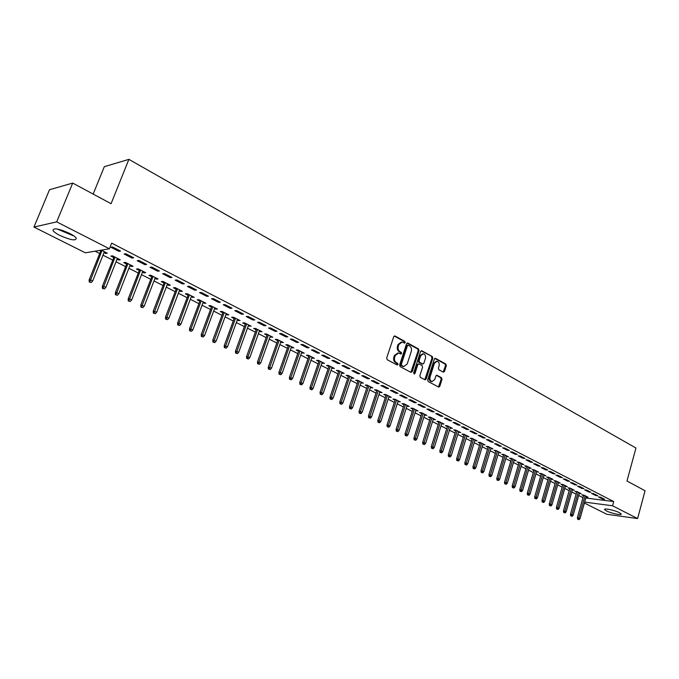 <?xml version="1.0" encoding="UTF-8"?>
<svg xmlns="http://www.w3.org/2000/svg" width="679" height="679" viewBox="0 0 679 679"><rect width="100%" height="100%" fill="white"/><g stroke="black" fill="none" stroke-linecap="round" stroke-linejoin="round"><path stroke-width="1.02" d="M405.193 342.581L404.82 341.401L395.051 336.012L393.735 336.682L386.674 358.045L387.217 359.734L397.096 364.988L398.013 364.504L397.639 363.333L396.375 362.654C394.652 361.466 394.083 359.675 394.652 357.281L395.237 355.499L398.556 353.012L400.89 354.056L401.612 353.513L401.238 352.342L399.973 351.654C398.267 350.457 397.699 348.666 398.267 346.282L398.853 344.508L402.121 342.046L404.48 343.116L405.193 342.581M404.141 342.971L404.005 341.418L394.227 336.029L395.051 336.012M396.935 364.903L396.825 363.324L395.551 362.645L396.375 362.654M400.542 353.912L400.423 352.35L399.159 351.663L399.973 351.654M606.423 510.897L604.641 509.615C603.495 507.884 614.784 510.209 619.409 512.679L621.149 513.944C622.219 515.667 611.032 513.332 606.423 510.897M59.786 235.401C56.23 233.576 53.964 231.963 53.004 230.571C53.081 227.626 58.615 228.568 69.597 233.398C73.12 235.214 75.335 236.81 76.26 238.168C76.133 241.087 70.641 240.162 59.786 235.401M443.268 372.117L444.499 371.447L446.332 365.65L445.831 364.037L435.595 358.385L434.348 359.055L427.677 379.909L428.186 381.539L438.77 387.132L439.771 386.359L442.004 379.323L441.503 377.702L436.86 375.241L435.867 376.013L434.755 379.51L432.065 381.581C430.248 380.927 429.586 379.4 430.053 376.989L434.441 363.273L437.072 361.236C438.897 361.882 439.576 363.418 439.109 365.837L438.388 368.103L438.889 369.732L443.268 372.117M585.816 498.004L613.714 501.56L111.67 243.141L109.421 248.794L85.333 252.817L33.95 227.058L56.705 221.872L109.421 248.794M613.714 501.56L612.56 505.779L637.598 518.569L606.78 514.266L584.398 503.046M33.95 227.058L49.516 189.721L72.704 183.075L111.067 203.7L128.9 159.353L635.951 448.021L626.98 481.021L645.05 490.739L637.598 518.569M72.704 183.075L56.705 221.872M419.028 350.61L418.51 348.955L407.85 343.073L406.56 343.744L399.625 364.946L400.16 366.626L410.922 372.355L412.212 371.659L419.028 350.61L418.205 350.619L417.687 348.964L407.044 343.099L407.85 343.073M421.863 350.805L432.302 356.568L432.812 358.206L426.123 379.077L425.113 379.858L420.369 377.38L419.851 375.733L422.593 367.212L422.075 365.565L418.824 363.859L417.814 364.631L414.937 373.526L414.215 374.07L413.681 372.856L420.59 351.476L421.863 350.805L421.099 350.805M128.9 159.353L104.32 166.678L93.167 194.075M595.687 495.509L597.8 495.772L593.658 493.65L591.553 493.395L595.687 495.509L595.89 494.796M579.263 493.472L581.148 493.701L577.014 491.604L574.969 491.358L576.675 492.224M581.784 488.396L583.898 488.642L579.662 486.47L577.557 486.223L581.784 488.396L581.988 487.666M565.344 486.427L567.262 486.656L563.035 484.517L560.99 484.271L562.73 485.154M567.568 481.114L569.673 481.352L565.344 479.128L563.239 478.89L567.568 481.114L567.78 480.376M551.102 479.23L553.062 479.45L548.742 477.261L546.705 477.031L548.479 477.931M553.02 473.662L555.116 473.891L550.686 471.616L548.59 471.387L553.02 473.662L553.232 472.924M527.473 494.847L529.034 495.314L527.473 494.847L527.26 493.26L534.101 469.834L532.09 469.622L533.898 470.539M534.127 469.843L538.549 472.083L536.546 471.863M538.133 466.032L540.221 466.252L535.689 463.927L533.592 463.715L538.133 466.032L538.345 465.285M521.642 464.326L523.687 464.546L519.163 462.246L517.135 462.043L518.977 462.976M522.889 458.232L524.977 458.435L520.335 456.05L518.247 455.855L522.889 458.232L523.11 457.476M506.407 456.602L508.486 456.823L503.86 454.48L501.84 454.285L503.716 455.236M507.281 450.236L509.369 450.432L504.607 447.987L502.528 447.8L507.281 450.236L507.51 449.473M490.798 448.692L492.929 448.929L488.193 446.519L486.172 446.341L488.082 447.308M491.299 442.054L493.37 442.224L488.498 439.729L486.427 439.559L491.299 442.054L491.528 441.282M474.825 440.595L476.998 440.841L472.143 438.379L470.131 438.21L472.083 439.203M474.918 433.669L476.989 433.822L471.998 431.267L469.927 431.106L474.918 433.669L475.156 432.888M458.461 432.294L460.676 432.557L455.711 430.036L453.708 429.883L455.702 430.893M458.138 425.071L460.201 425.215L455.074 422.593L453.02 422.448L458.138 425.071L458.384 424.282M441.698 423.798L443.964 424.078L438.863 421.489L436.877 421.353L438.914 422.38M440.934 416.261L442.98 416.388L437.734 413.698L435.689 413.57L440.934 416.261L441.18 415.463M424.519 415.09L426.828 415.378L421.608 412.73L419.63 412.611L421.701 413.664M423.289 407.222L425.326 407.332L419.945 404.574L417.908 404.472L423.289 407.222L423.543 406.424M406.916 406.161L409.267 406.466L403.92 403.75L401.951 403.649L404.064 404.718M405.193 397.953L407.213 398.047L401.688 395.212L399.668 395.127L405.193 397.953L405.456 397.147M388.855 397.003L391.265 397.325L385.774 394.541L383.822 394.457L385.986 395.551M386.623 388.447L388.626 388.515L382.956 385.613L380.953 385.545L386.623 388.447L386.886 387.624M370.327 387.616L372.796 387.947L367.161 385.086L365.226 385.027L367.432 386.147M367.551 378.678L369.546 378.738L363.723 375.75L361.737 375.699L367.551 378.678L367.831 377.855M351.323 377.982L353.844 378.33L348.055 375.394L346.137 375.351L348.395 376.497M347.979 368.655L349.957 368.689L343.973 365.625L342.004 365.599L347.979 368.655L348.268 367.823M331.81 368.086L334.391 368.459L328.449 365.446L326.548 365.421L328.857 366.592M327.872 358.359L329.833 358.368L323.688 355.219L321.736 355.219L327.872 358.359L328.161 357.51M311.78 357.935L314.411 358.317L308.317 355.227L306.433 355.227L308.792 356.424M307.214 347.784L309.149 347.758L302.834 344.525L300.899 344.55L307.214 347.784L307.511 346.918M291.206 347.504L293.897 347.903L287.633 344.728L285.774 344.754L288.193 345.976M285.969 336.903L287.888 336.86L281.395 333.525L279.485 333.584L285.969 336.903L286.275 336.037M270.055 336.784L272.822 337.208L266.38 333.941L264.547 333.992L267.017 335.239M264.131 325.716L266.024 325.648L259.336 322.219L257.46 322.296L264.131 325.716L264.445 324.842M248.327 325.767L251.154 326.209L244.533 322.848L242.717 322.924L245.246 324.206M241.665 314.207L243.523 314.114L236.648 310.583L234.79 310.693L241.665 314.207L241.987 313.325M225.971 314.436L228.865 314.895L222.058 311.44L220.276 311.551L222.873 312.858M218.536 302.367L220.369 302.24L213.291 298.607L211.466 298.752L218.536 302.367L218.867 301.468M202.979 302.783L205.949 303.267L198.947 299.711L197.19 299.846L199.847 301.187M194.729 290.171L196.528 290.009L189.237 286.275L187.446 286.445L194.729 290.171L195.068 289.262M179.315 290.782L180.631 291.444L182.362 291.291L175.148 287.633L173.425 287.794L176.15 289.178M170.2 277.618L171.965 277.414L164.454 273.561L162.697 273.773L170.2 277.618L170.548 276.692M154.956 278.432L156.382 279.154L158.08 278.967L150.653 275.199L148.964 275.394L151.757 276.811M144.924 264.674L146.656 264.437L138.906 260.464L137.192 260.711L144.924 264.674L145.289 263.741M129.859 265.71L131.403 266.491L133.067 266.27L125.411 262.383L123.765 262.62L126.633 264.072M118.867 251.323L120.556 251.052L112.561 246.961L110.889 247.241L118.867 251.323L119.241 250.381M99.694 250.415L100.738 250.95M104.006 252.605L105.669 253.445L106.034 252.546M101.307 250.152L107.29 253.191L105.669 253.445M578.695 495.492L582.981 497.639M95.077 251.188L99.703 253.53M102.97 255.185L112.765 260.125M116.016 261.771L125.623 266.626M128.866 268.256L138.295 273.026M141.521 274.656L150.78 279.332M153.989 280.953L163.079 285.545M166.27 287.158L175.199 291.673M178.373 293.269L187.149 297.708M190.307 299.295L198.922 303.649M202.062 305.236L210.532 309.514M213.656 311.092L221.974 315.294M225.08 316.864L233.253 320.997M236.343 322.559L244.381 326.616M247.453 328.169L255.346 332.15M258.41 333.703L266.168 337.616M269.215 339.161L276.837 343.005M279.867 344.542L287.361 348.327M290.374 349.846L297.742 353.572M300.746 355.092L307.986 358.75M310.974 360.252L318.095 363.851M321.074 365.353L328.076 368.892M331.029 370.386L337.913 373.866M340.858 375.351L347.631 378.772M350.559 380.248L357.222 383.618M360.133 385.086L366.685 388.396M369.588 389.865L376.03 393.116M378.916 394.575L385.256 397.775M388.125 399.227L394.363 402.375M397.223 403.818L403.36 406.925M406.203 408.359L412.238 411.406M415.073 412.84L421.014 415.837M423.832 417.262L429.671 420.216M432.481 421.634L438.235 424.536M441.027 425.945L446.689 428.805M449.464 430.214L455.032 433.024M457.807 434.424L463.29 437.191M466.04 438.583L471.438 441.316M474.18 442.7L479.493 445.382M482.226 446.757L487.454 449.405M490.17 450.771L495.322 453.377M498.021 454.743L503.097 457.306M505.787 458.664L510.778 461.185M513.46 462.535L518.374 465.022M521.039 466.371L525.877 468.816M528.542 470.157L533.304 472.567M535.952 473.9L540.645 476.268M543.276 477.6L547.894 479.934M550.516 481.258L555.074 483.558M557.68 484.874L562.161 487.14M564.767 488.456L569.18 490.688M571.769 491.995L576.115 494.193M117.034 259.208L118.638 260.023L120.276 259.777L112.51 255.839L110.881 256.085L113.783 257.562M131.998 258.054L133.704 257.799L125.836 253.768L124.138 254.031L131.998 258.054L132.363 257.112M142.505 272.118L143.982 272.873L145.662 272.661L138.126 268.842L136.462 269.054L139.288 270.488M157.655 271.193L159.404 270.98L151.773 267.068L150.042 267.288L157.655 271.193L158.012 270.267M167.229 284.654L168.596 285.35L170.31 285.172L162.994 281.462L161.288 281.641L164.046 283.041M182.549 283.941L184.34 283.763L176.939 279.969L175.165 280.155L182.549 283.941L182.897 283.024M191.232 296.825L194.236 297.317L187.132 293.71L185.392 293.863L188.083 295.229M206.722 296.316L208.538 296.171L201.349 292.488L199.541 292.641L206.722 296.316L207.053 295.407M214.556 308.648L217.492 309.123L210.583 305.618L208.818 305.737L211.441 307.069M230.181 308.334L232.031 308.215L225.055 304.642L223.213 304.761L230.181 308.334L230.512 307.434M237.226 320.14L240.086 320.59L233.372 317.186L231.581 317.28L234.136 318.578M252.978 320.004L254.854 319.919L248.073 316.448L246.205 316.541L252.978 320.004L253.292 319.122M259.268 331.31L262.06 331.742L255.533 328.432L253.708 328.492L256.212 329.765M275.131 331.352L277.032 331.293L270.446 327.915L268.544 327.982L275.131 331.352L275.436 330.478M280.699 342.182L283.432 342.589L277.083 339.373L275.233 339.407L277.677 340.646M296.664 342.377L298.59 342.352L292.191 339.067L290.264 339.101L296.664 342.377L296.969 341.512M301.561 352.757L304.226 353.148L298.047 350.008L296.171 350.024L298.565 351.23M317.611 353.105L319.563 353.097L313.333 349.906L311.389 349.923L317.611 353.105L317.908 352.257M321.863 363.044L324.469 363.418L318.451 360.371L316.558 360.354L318.892 361.542M337.998 363.545L339.958 363.562L333.898 360.456L331.938 360.439L337.998 363.545L338.278 362.696M341.63 373.068L344.177 373.425L338.32 370.454L336.411 370.42L338.694 371.574M357.833 373.705L359.819 373.747L353.92 370.717L351.934 370.683L357.833 373.705L358.113 372.873M360.888 382.829L363.375 383.168L357.672 380.274L355.745 380.223L357.977 381.352M377.151 383.593L379.154 383.66L373.408 380.707L371.405 380.656L377.151 383.593L377.422 382.769M379.654 392.343L382.09 392.666L376.522 389.848L374.579 389.771L376.769 390.883M395.967 393.234L397.979 393.311L392.386 390.442L390.374 390.366L395.967 393.234L396.23 392.411M397.936 401.612L400.321 401.926L394.898 399.176L392.946 399.082L395.085 400.169M414.3 402.622L416.329 402.723L410.871 399.923L408.851 399.829L414.3 402.622L414.555 401.815M415.769 410.651L418.103 410.948L412.815 408.266L410.846 408.155L412.942 409.216M432.167 411.771L434.212 411.89L428.89 409.165L426.853 409.047L432.167 411.771L432.421 410.973M433.168 419.469L435.451 419.749L430.291 417.135L428.305 417.008L430.359 418.052M449.591 420.691L451.645 420.827L446.459 418.171L444.406 418.043L449.591 420.691L449.837 419.902M450.135 428.076L452.375 428.339L447.342 425.784L445.348 425.648L447.359 426.667M466.583 429.391L468.646 429.544L463.587 426.955L461.525 426.802L466.583 429.391L466.821 428.61M466.694 436.47L468.883 436.724L463.978 434.229L461.975 434.076L463.944 435.069M483.159 437.887L485.23 438.048L480.299 435.519L478.228 435.358L483.159 437.887L483.397 437.106M482.862 444.66L485.01 444.906L480.214 442.47L478.203 442.301L480.129 443.277M499.337 446.171L501.416 446.349L496.604 443.879L494.524 443.701L499.337 446.171L499.566 445.407M498.649 452.664L500.754 452.901L496.069 450.525L494.049 450.338L495.942 451.297M515.132 454.259L517.22 454.455L512.518 452.044L510.43 451.849L515.132 454.259L515.353 453.496M504.743 483.804L506.322 484.28L504.743 483.804L504.531 482.192L507.374 483.041L514.283 459.768L514.105 460.506L516.133 460.71L511.559 458.384L509.53 458.181L511.389 459.123M530.554 462.153L532.65 462.365L528.058 460.014L525.962 459.802L530.554 462.153L530.774 461.406M519.987 491.214L521.548 491.681L519.987 491.214L519.774 489.61L526.692 466.066L524.655 465.853L526.48 466.779M526.692 466.066L531.156 468.332L529.136 468.12M545.619 469.868L547.715 470.089L543.234 467.797L541.138 467.576L545.619 469.868L545.831 469.13M543.862 475.563L545.848 475.792L541.477 473.569L539.44 473.348L541.231 474.256M560.336 477.405L562.441 477.643L558.053 475.393L555.957 475.164L560.336 477.405L560.548 476.675M558.265 482.845L560.2 483.075L555.931 480.91L553.886 480.673L555.643 481.564M574.723 484.772L576.827 485.018L572.541 482.82L570.436 482.582L574.723 484.772L574.926 484.042M572.338 489.966L574.239 490.204L570.063 488.082L568.017 487.836L569.74 488.71M588.778 491.969L590.883 492.233L586.698 490.085L584.594 489.831L588.778 491.969L588.982 491.248M586.113 496.935L587.972 497.172L583.881 495.093L581.835 494.838L583.533 495.695M602.528 499.014L604.633 499.277L600.542 497.181L598.437 496.918L602.528 499.014L602.723 498.301M581.784 501.739L582.938 497.631M584.661 502.112L612.56 505.779M118.638 260.023L118.986 259.123M131.403 266.491L131.751 265.608M143.982 272.873L144.33 271.99M156.382 279.154L156.722 278.28M168.596 285.35L168.927 284.476M180.631 291.444L180.962 290.578M192.496 297.461L192.819 296.596M204.184 303.386L204.506 302.528M215.71 309.234L216.032 308.376M227.075 314.997L227.389 314.148M238.278 320.675L238.592 319.834M249.329 326.276L249.634 325.436M260.227 331.802L260.524 330.97M270.972 337.251L271.269 336.419M281.573 342.623L281.861 341.8M292.029 347.92L292.318 347.105M302.35 353.156L302.63 352.342M312.527 358.308L312.807 357.502M322.567 363.401L322.848 362.594M332.481 368.425L332.752 367.628M342.258 373.391L342.53 372.593M351.917 378.279L352.18 377.49M361.449 383.109L361.712 382.319M370.853 387.879L371.107 387.098M380.138 392.589L380.393 391.808M389.305 397.24L389.559 396.46M398.361 401.824L398.615 401.051M407.298 406.356L407.553 405.592M416.134 410.837L416.371 410.074M424.85 415.251L425.088 414.496M433.465 419.622L433.703 418.867M441.97 423.934L442.207 423.187M450.372 428.194L450.61 427.447M458.681 432.404L458.911 431.657M466.88 436.563L467.11 435.825M474.986 440.671L475.215 439.933M482.998 444.728L483.219 443.998M490.909 448.743L491.129 448.013M498.734 452.706L498.955 451.985M506.466 456.627L506.678 455.906M521.659 464.334L515.03 486.775L513.978 488.006L512.407 487.53L513.978 488.006M401.348 342.063L398.03 344.516L398.853 344.508M399.159 351.663C397.444 350.466 396.876 348.675 397.453 346.29L398.03 344.516M397.809 353.012L394.423 355.499L395.237 355.499M395.551 362.645C393.837 361.466 393.26 359.675 393.837 357.273L394.423 355.499M410.871 372.321L418.205 350.619M408.317 345.272L407.417 345.738L401.34 364.334L401.713 365.506L403.878 366.499L407.188 364.003L411.313 351.332C411.881 348.964 411.321 347.19 409.632 345.993L408.317 345.272M407.502 345.28L406.594 345.747L407.417 345.738M403.75 366.49L400.89 365.497L400.525 364.326L406.594 345.747M421.065 350.831L432.302 356.568M424.791 379.731L431.988 358.206L431.479 356.568M418.612 363.859L416.991 364.623L414.114 373.509L414.937 373.526M425.427 358.41C425.903 355.957 425.207 354.413 423.34 353.751L420.666 355.796L419.096 360.659L419.614 362.314L422.864 364.029L423.866 363.257L425.427 358.41M422.754 353.759L419.843 355.796L420.666 355.796M422.245 364.02L418.79 362.306L418.272 360.659L419.843 355.796M436.529 361.236L433.609 363.265L434.441 363.273M431.742 381.573L431.241 381.556C429.425 380.902 428.755 379.374 429.23 376.972L433.609 363.265M438.447 387.005L441.172 379.298L440.671 377.685L436.351 375.351M443.2 372.084L445.5 365.642L445.008 364.029L434.815 358.41M89.204 281.963L91.173 282.54L89.204 281.963L89.136 279.943L90.282 279.799L92.675 280.97L104.362 251.705M89.84 281.895L102.003 250.5M89.136 279.943L101.035 250.195M92.675 280.97L91.173 282.54M102.419 288.388L104.379 288.957L102.419 288.388L102.351 286.377L103.514 286.249L105.873 287.395L117.382 258.309M103.064 288.32L115.057 257.129M102.351 286.377L114.14 256.662M105.873 287.395L104.379 288.957M115.438 294.711L117.391 295.28L115.438 294.711L115.362 292.708L116.542 292.598L118.867 293.727L130.215 264.818M116.092 294.652L127.915 263.656M115.362 292.708L126.981 263.18M118.867 293.727L117.391 295.28M72.585 235.07L58.513 229.281M62.01 230.257L69.428 233.313M57.257 229.027L73.077 235.672M128.272 300.941L130.198 301.51L128.272 300.941L128.178 298.955L129.375 298.853L131.667 299.965L142.845 271.235M128.925 300.89L140.587 270.089M128.178 298.955L139.636 269.605M131.667 299.965L130.198 301.51M140.901 307.078L142.828 307.638L140.901 307.078L140.808 305.1L144.271 306.11L155.296 277.55M141.572 307.027L153.072 276.421M140.808 305.1L152.096 275.929M144.271 306.11L142.828 307.638M153.352 313.129L155.262 313.681L153.352 313.129L153.25 311.16L156.696 312.162L167.56 283.78M154.023 313.087L165.37 282.668M153.25 311.16L164.377 282.167M156.696 312.162L155.262 313.681M165.617 319.079L167.518 319.639L165.617 319.079L165.515 317.127L168.935 318.128L179.646 289.916M166.296 319.045L177.491 288.813M165.515 317.127L176.481 288.303M168.935 318.128L167.518 319.639M177.703 324.952L179.595 325.504L177.703 324.952L177.592 323.009L180.996 324.01L191.563 295.959M178.39 324.927L189.433 294.881M177.592 323.009L188.414 294.363M180.996 324.01L179.595 325.504M189.611 330.741L191.495 331.293L189.611 330.741L189.5 328.806L192.887 329.799L203.301 301.917M190.307 330.715L201.205 300.856M189.5 328.806L200.169 300.33M192.887 329.799L191.495 331.293M201.357 336.445L203.225 336.988L201.357 336.445L201.239 334.526L204.6 335.511L214.878 307.799M202.053 336.428L212.807 306.747M201.239 334.526L211.755 306.212M204.6 335.511L203.225 336.988M212.926 342.063L214.785 342.606L212.926 342.063L212.807 340.154L216.151 341.138L226.285 313.588M213.639 342.055L224.248 312.552M212.807 340.154L223.179 312.009M216.151 341.138L214.785 342.606M224.342 347.606L226.183 348.149L224.342 347.606L224.214 345.713L227.541 346.689L237.531 319.3M225.055 347.597L235.52 318.273M224.214 345.713L234.45 317.73M227.541 346.689L226.183 348.149M235.588 353.072L237.429 353.615L235.588 353.072L235.46 351.187L238.77 352.155L248.624 324.927M236.309 353.072L246.638 323.917M235.46 351.187L245.552 323.365M238.77 352.155L237.429 353.615M246.681 358.461L248.506 358.996L246.681 358.461L246.545 356.585L249.838 357.553L259.565 330.478M247.411 358.461L257.613 329.485M246.545 356.585L256.509 328.925M249.838 357.553L248.506 358.996M257.621 363.774L259.437 364.309L257.621 363.774L257.485 361.907L260.753 362.875L270.352 335.952M258.351 363.783L268.426 334.976M257.485 361.907L267.314 334.408M260.753 362.875L259.437 364.309M268.409 369.011L270.217 369.546L268.409 369.011L268.273 367.161L271.524 368.12L280.996 341.359M269.147 369.028L279.086 340.391M268.273 367.161L277.966 339.823M271.524 368.12L270.217 369.546M279.052 374.18L280.851 374.715L279.052 374.18L278.908 372.338L282.141 373.289L291.495 346.68M279.79 374.197L289.61 345.73M278.908 372.338L288.482 345.153M282.141 373.289L280.851 374.715M289.551 379.281L291.333 379.807L289.551 379.281L289.398 377.448L292.615 378.398L301.841 351.934M290.298 379.306L299.991 351.001M289.398 377.448L298.845 350.415M292.615 378.398L291.333 379.807M299.906 384.314L301.68 384.84L299.906 384.314L299.753 382.489L302.953 383.431L312.06 357.12M300.653 384.339L310.235 356.195M299.753 382.489L309.081 355.609M302.953 383.431L301.68 384.84M310.125 389.271L311.89 389.797L310.125 389.271L309.964 387.463L313.146 388.405L322.143 362.238M310.872 389.305L320.335 361.321M309.964 387.463L319.172 360.736M313.146 388.405L311.89 389.797M320.199 394.168L321.965 394.694L320.199 394.168L320.047 392.369L323.212 393.302L332.09 367.288M320.963 394.202L330.308 366.388M320.047 392.369L329.128 365.786M323.212 393.302L321.965 394.694M330.155 399.006L331.904 399.524L330.155 399.006L329.994 397.207L333.134 398.14L341.902 372.27M330.911 399.04L340.145 371.379M329.994 397.207L338.965 370.776M333.134 398.14L331.904 399.524M339.967 403.776L341.707 404.285L339.967 403.776L339.806 401.985L342.937 402.919L351.586 377.184M340.731 403.81L349.855 376.31M339.806 401.985L348.666 375.699M342.937 402.919L341.707 404.285M349.66 408.478L351.391 408.996L349.66 408.478L349.49 406.704L352.605 407.629L361.152 382.039M350.423 408.52L359.437 381.174M349.49 406.704L358.24 380.563M352.605 407.629L351.391 408.996M359.225 413.121L360.948 413.638L359.225 413.121L359.055 411.355L362.153 412.28L370.59 386.835M359.997 413.172L368.901 385.978M359.055 411.355L367.695 385.358M362.153 412.28L360.948 413.638M368.663 417.712L370.378 418.222L368.663 417.712L368.493 415.955L371.574 416.872L379.909 391.562M369.435 417.763L378.237 390.714M368.493 415.955L377.023 390.094M371.574 416.872L370.378 418.222M377.982 422.236L379.688 422.745L377.982 422.236L377.813 420.488L380.877 421.404L389.109 396.23M378.763 422.296L387.463 395.399M377.813 420.488L386.241 394.771M380.877 421.404L379.688 422.745M387.183 426.709L388.88 427.21L387.183 426.709L387.005 424.969L390.06 425.877L398.191 400.839M387.964 426.768L396.561 400.016M387.005 424.969L395.331 399.388M390.06 425.877L388.88 427.21M396.273 431.123L397.962 431.623L396.273 431.123L396.095 429.391L399.125 430.299L407.162 405.397M397.054 431.182L405.55 404.582M396.095 429.391L404.319 403.954M399.125 430.299L397.962 431.623M405.244 435.477L406.925 435.977L405.244 435.477L405.057 433.762L408.079 434.662L416.015 409.887M406.034 435.545L414.428 409.081M405.057 433.762L413.188 408.452M408.079 434.662L406.925 435.977M414.105 439.78L415.777 440.281L414.105 439.78L413.918 438.074L416.923 438.965L424.765 414.326M414.894 439.848L423.195 413.536M413.918 438.074L421.948 412.9M416.923 438.965L415.777 440.281M422.856 444.032L424.511 444.524L422.856 444.032L422.669 442.335L425.657 443.226L433.406 418.714M423.645 444.108L431.852 417.933M422.669 442.335L430.596 417.288M425.657 443.226L424.511 444.524M431.496 448.225L433.151 448.726L431.496 448.225L431.309 446.536L434.28 447.427L441.936 423.042M432.294 448.301L440.408 422.27M431.309 446.536L439.143 421.634M434.28 447.427L433.151 448.726M440.034 452.375L441.681 452.868L440.034 452.375L439.839 450.695L442.801 451.577L450.364 427.329M440.832 452.452L448.861 426.556M439.839 450.695L447.588 425.911M442.801 451.577L441.681 452.868M448.463 456.475L450.101 456.959L448.463 456.475L448.267 454.794L451.212 455.677L458.698 431.555M449.26 456.551L457.205 430.792M448.267 454.794L455.932 430.147M451.212 455.677L450.101 456.959M456.797 460.515L458.427 461.007L456.797 460.515L456.602 458.851L459.53 459.725L466.923 435.731M457.595 460.6L465.446 434.984M456.602 458.851L464.173 434.331M459.53 459.725L458.427 461.007M465.03 464.512L466.643 465.005L465.03 464.512L464.826 462.857L467.746 463.732L475.054 439.856M465.828 464.606L473.594 439.118M464.826 462.857L472.312 438.464M467.746 463.732L466.643 465.005M473.161 468.468L474.774 468.951L473.161 468.468L472.957 466.821L475.86 467.687L483.083 443.93M473.959 468.552L481.649 443.2M472.957 466.821L480.359 442.547M475.86 467.687L474.774 468.951M481.199 472.372L482.803 472.847L481.199 472.372L480.995 470.725L483.881 471.591L491.019 447.962M481.997 472.465L489.601 447.24M480.995 470.725L488.303 446.578M483.881 471.591L482.803 472.847M489.135 476.225L490.73 476.709L489.135 476.225L488.931 474.596L491.8 475.453L498.87 451.942M489.941 476.319L497.461 451.229M488.931 474.596L496.162 450.567M491.8 475.453L490.73 476.709M496.986 480.036L498.573 480.511L496.986 480.036L496.782 478.415L499.634 479.272L506.619 455.881M497.792 480.138L505.227 455.176M496.782 478.415L503.928 454.514M499.634 479.272L498.573 480.511M505.549 483.906L512.908 459.072M504.531 482.192L511.601 458.41M507.374 483.041L506.322 484.28M512.407 487.53L512.195 485.918L513.655 486.105L520.496 462.925M513.214 487.632L513.655 486.105L515.03 486.775M512.195 485.918L519.189 462.255M519.774 489.61L522.592 490.459L529.34 467.415M520.793 491.316L527.999 466.728M522.592 490.459L521.548 491.681M527.26 493.26L530.061 494.1L536.741 471.167M528.287 494.957L535.417 470.496M530.061 494.1L529.034 495.314M534.882 498.445L536.427 498.912L534.882 498.445L534.67 496.858L537.454 497.699L544.066 474.884M535.697 498.556L542.75 474.214M534.67 496.858L541.426 473.569M537.454 497.699L536.427 498.912M542.198 502.002L543.743 502.468L542.198 502.002L541.986 500.423L544.762 501.263L551.297 478.559M543.013 502.112L549.998 477.897M541.986 500.423L548.674 477.252M544.762 501.263L543.743 502.468M549.438 505.516L550.975 505.982L549.438 505.516L549.226 503.945L551.985 504.786L558.452 482.183M550.253 505.634L557.17 481.538M549.226 503.945L555.838 480.893M551.985 504.786L550.975 505.982M556.602 508.995L558.13 509.454L556.602 508.995L556.381 507.434L559.131 508.265L565.531 485.774M557.417 509.114L564.257 485.137M556.381 507.434L562.916 484.5M559.131 508.265L558.13 509.454M563.68 512.433L565.2 512.891L563.68 512.433L563.46 510.88L566.193 511.703L572.524 489.33M564.495 512.552L571.268 488.693M563.46 510.88L569.927 488.065M566.193 511.703L565.2 512.891M570.674 515.836L572.193 516.286L570.674 515.836L570.453 514.283L573.178 515.106L579.442 492.844M571.497 515.955L578.202 492.207M570.453 514.283L576.853 491.588M573.178 515.106L572.193 516.286M577.6 519.197L579.111 519.647L577.6 519.197L577.379 517.653L580.087 518.476L586.283 496.315M578.415 519.316L585.06 495.687M577.379 517.653L583.702 495.076M580.087 518.476L579.111 519.647M404.005 341.418L404.82 341.401M396.825 363.324L397.639 363.333M400.423 352.35L401.238 352.342M397.453 346.29L398.267 346.282M393.837 357.273L394.652 357.281M411.389 371.642L412.212 371.659M417.687 348.964L418.51 348.955M400.525 364.326L401.34 364.334M400.89 365.497L401.713 365.506M402.223 366.202L403.037 366.21M431.988 358.206L432.812 358.206M425.3 379.06L426.123 379.077M416.991 364.623L417.814 364.631M418.272 360.659L419.096 360.659M418.79 362.306L419.614 362.314M421.778 363.927L422.601 363.936M429.23 376.972L430.053 376.989M436.419 375.317L437.106 375.326M440.671 377.685L441.503 377.702M441.172 379.298L442.004 379.323M438.94 386.326L439.771 386.359M434.866 358.385L435.595 358.385M445.008 364.029L445.831 364.037M445.5 365.642L446.332 365.65M443.667 371.43L444.499 371.447M407.307 345.212L407.96 345.204M403.054 366.49L403.878 366.499M422.041 364.02L422.864 364.029M431.241 381.556L432.065 381.581"/></g></svg>
